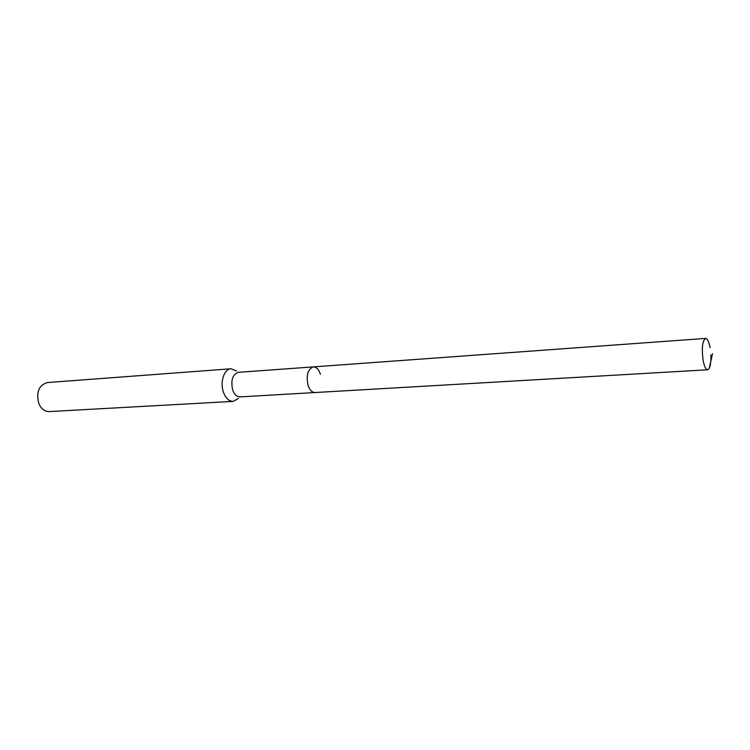 <?xml version="1.0" encoding="UTF-8"?>
<svg xmlns="http://www.w3.org/2000/svg" width="750" height="750" viewBox="0 0 750 750"><rect width="100%" height="100%" fill="white"/><g stroke="black" fill="none" stroke-linecap="round" stroke-linejoin="round"><path stroke-width="1.12" d="M710.897 354.9C711.103 363.844 710.016 368.803 707.625 369.788C705.834 369.6 704.344 366.553 703.162 360.647C701.55 348.244 702.356 340.828 705.581 338.409C707.409 338.606 708.919 341.691 710.091 347.672M707.625 369.788L239.944 396.891C236.803 396.853 234.375 394.547 232.678 389.972C230.625 380.344 232.519 374.466 238.341 372.338L313.341 366.891C307.809 369.075 306.047 375.206 308.053 385.275C309.703 390.056 312.028 392.484 315.019 392.541C312.028 392.484 309.703 390.056 308.053 385.275C306.047 375.206 307.809 369.075 313.341 366.891C316.406 366.938 318.75 369.384 320.391 374.241M238.378 398.494L233.156 401.381C228.956 401.325 225.722 398.269 223.444 392.213C219.778 382.191 224.166 368.85 231.028 368.775L236.578 370.95M231.028 368.775L47.297 382.566C38.831 385.209 36 392.194 38.803 403.538C41.184 408.9 44.644 411.581 49.191 411.591L233.156 401.381M712.5 353.709L709.266 368.316M313.341 366.891L705.581 338.409"/></g></svg>
